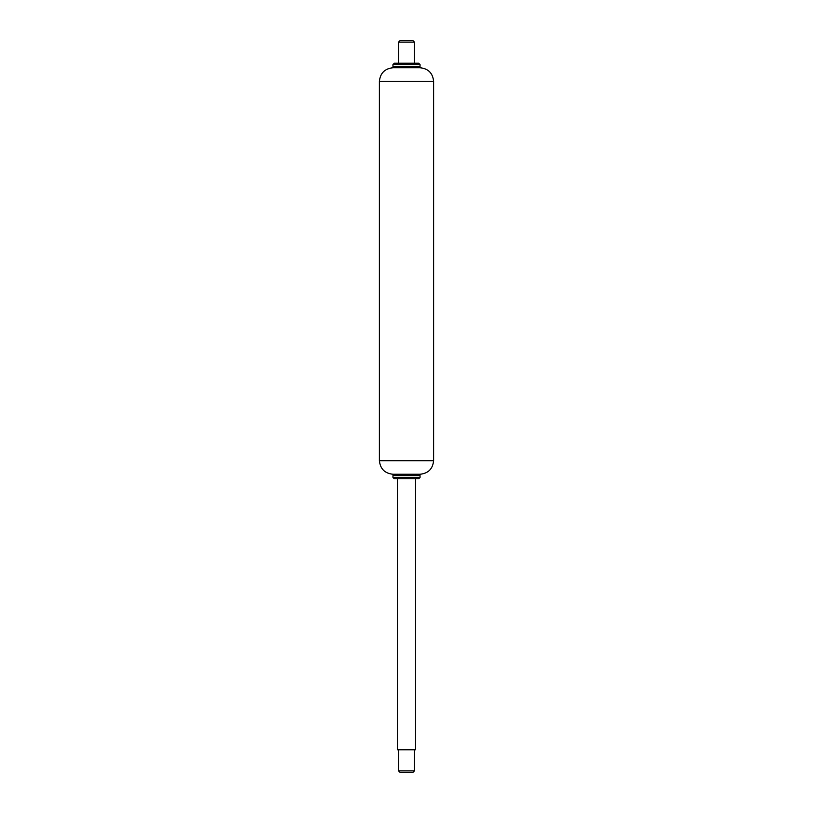 <?xml version="1.0" encoding="UTF-8"?>
<svg xmlns="http://www.w3.org/2000/svg" width="813" height="813" viewBox="0 0 813 813"><rect width="100%" height="100%" fill="white"/><g stroke="black" fill="none" stroke-linecap="round" stroke-linejoin="round"><path stroke-width="1.22" d="M398.594 749.769L398.594 770.887L414.406 770.887L414.406 749.769M400.342 772.35L412.933 772.35L414.406 770.887M397.466 478.766L397.466 749.769L415.534 749.769L415.534 478.766M405.433 478.766L406.5 478.766M392.953 477.414L420.047 477.414L420.047 475.605L392.953 475.605L392.953 477.414L394.305 478.766L418.695 478.766L420.047 477.414L419.254 477.414M418.695 478.766L416.51 478.766M405.565 42.113L414.406 42.113L412.933 40.65L400.067 40.65L398.594 42.113L406.5 42.113M407.008 40.65L400.067 40.65M420.047 64.593L392.953 64.593L394.305 63.231L418.695 63.231L420.047 64.593L420.047 66.392L419.274 66.392M418.695 67.753L420.047 66.392L392.953 66.392L394.305 67.753M379.397 81.3C380.26 73.129 384.783 68.607 392.953 67.753L420.047 67.753C428.248 68.587 432.77 73.099 433.603 81.3L379.397 81.3L379.397 460.697C380.26 468.867 384.783 473.39 392.953 474.253L420.047 474.253C428.248 473.42 432.77 468.898 433.603 460.697L433.603 81.3M418.085 477.414L411.287 477.414M418.085 66.392L411.287 66.392M379.397 460.697L433.603 460.697M398.594 770.887L400.067 772.35M420.047 475.605L418.695 474.253M392.953 475.605L394.305 474.253M414.406 63.231L414.406 42.113M398.594 42.113L398.594 63.231M392.953 64.593L392.953 66.392"/></g></svg>
